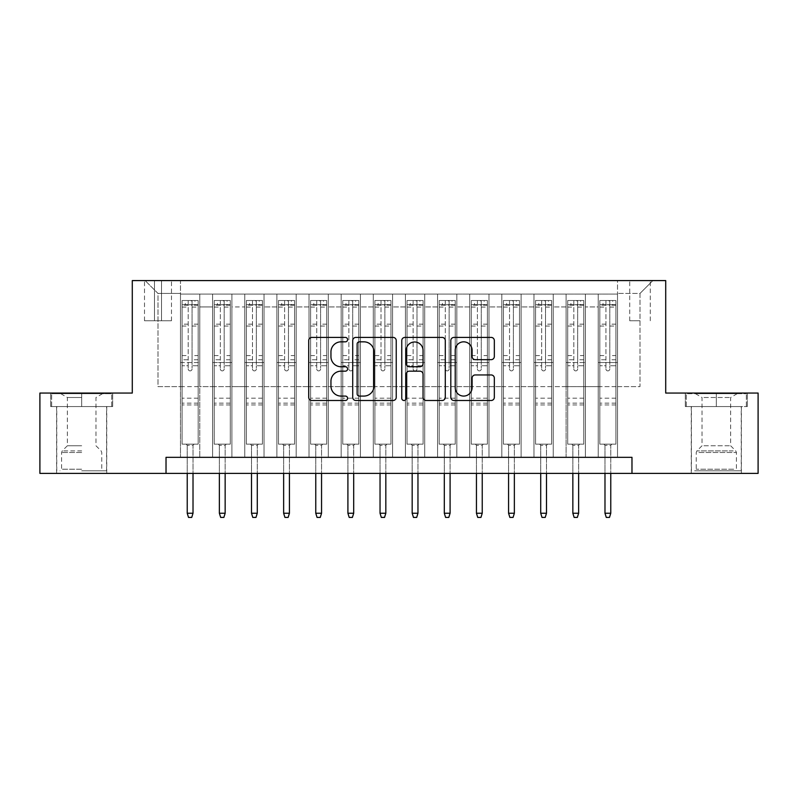 <?xml version="1.0" encoding="UTF-8"?>
<svg xmlns="http://www.w3.org/2000/svg" width="798" height="798" viewBox="0 0 798 798"><rect width="100%" height="100%" fill="white"/><g stroke="black" fill="none" stroke-linecap="round" stroke-linejoin="round"><path stroke-width="0.6" stroke-dasharray="3.99 2.99" d="M347.589 339.619A2.204 2.204 0 0 0 345.374 337.414L311.868 337.414A3.152 3.152 0 0 0 308.716 340.566L308.716 397.344A3.152 3.152 0 0 0 311.868 400.496L345.374 400.496A2.204 2.204 0 0 0 347.589 398.292A2.204 2.204 0 0 0 345.374 396.077L341.045 396.077A10.095 10.095 0 0 1 330.951 385.983L330.951 381.254A10.095 10.095 0 0 1 341.045 371.16L345.374 371.16A2.204 2.204 0 0 0 347.589 368.955A2.204 2.204 0 0 0 345.374 366.751L341.045 366.751A10.095 10.095 0 0 1 330.951 356.656L330.951 351.918A10.095 10.095 0 0 1 341.045 341.833L345.374 341.833A2.204 2.204 0 0 0 347.589 339.619M716.325 406.551L685.312 406.551L747.337 406.551L716.325 406.551L716.325 393.055L747.337 393.055L685.312 393.055L716.325 393.055L716.325 406.551L686.28 406.551L746.369 406.551L716.325 406.551L716.325 393.693L686.28 393.693L746.369 393.693L716.325 393.693L716.325 406.551M716.325 473.394L691.258 473.394L716.325 473.394M640.006 280.587L629.722 280.587L640.006 280.587M640.006 320.756L629.722 320.756L640.006 320.756M81.675 406.551L112.688 406.551L50.663 406.551L81.675 406.551L81.675 393.055L112.688 393.055L50.663 393.055L81.675 393.055L81.675 406.551L106.583 406.551L51.631 406.551L111.72 406.551L56.768 406.551L81.675 406.551L81.675 393.693L51.631 393.693L111.72 393.693L81.675 393.693L102.563 393.693L81.675 393.693L81.675 406.551M81.675 473.394L106.742 473.394L81.675 473.394M617.512 457.324L617.512 294.083L180.488 294.083L180.488 457.324L199.769 457.324L180.488 457.324L199.769 457.324L180.488 457.324L180.488 294.083L199.769 294.083L199.769 457.324L199.769 294.083L199.769 386.631L212.617 386.631L199.769 386.631L199.769 294.083L180.488 294.083L617.512 294.083L617.512 457.324L598.231 457.324L598.231 294.083L566.101 294.083L566.101 457.324L566.101 294.083L585.383 294.083L585.383 457.324L585.383 294.083L585.383 386.631L585.383 294.083L598.231 294.083L598.231 457.324L617.512 457.324L598.231 457.324L617.512 457.324L617.512 293.435L617.512 386.631L640.006 386.631L640.006 293.435L617.512 293.435L640.006 293.435L640.006 386.631L617.512 386.631L617.512 362.531L617.512 457.324M566.101 457.324L585.383 457.324L566.101 457.324L585.383 457.324L566.101 457.324L566.101 362.531L566.101 386.631L553.243 386.631L553.243 306.931L553.243 386.631L566.101 386.631L566.101 306.931L566.101 386.631L598.231 386.631L585.383 386.631L585.383 362.531L585.383 386.631L566.101 386.631L566.101 362.531L585.383 362.531L585.383 457.324L585.383 362.531L566.101 362.531L566.101 457.324M553.243 457.324L553.243 294.083L533.962 294.083L533.962 457.324L533.962 294.083L553.243 294.083L553.243 457.324L533.962 457.324L553.243 457.324L533.962 457.324L553.243 457.324L553.243 362.531L553.243 457.324M521.114 457.324L521.114 294.083L501.832 294.083L501.832 457.324L501.832 294.083L521.114 294.083L521.114 457.324L501.832 457.324L521.114 457.324L501.832 457.324L521.114 457.324L521.114 306.931L521.114 386.631L533.962 386.631L521.114 386.631L521.114 362.531L521.114 457.324M488.975 457.324L488.975 294.083L469.693 294.083L469.693 457.324L469.693 294.083L488.975 294.083L488.975 457.324L469.693 457.324L488.975 457.324L469.693 457.324L488.975 457.324L488.975 306.931L488.975 386.631L501.832 386.631L488.975 386.631L488.975 362.531L488.975 457.324M456.845 457.324L456.845 294.083L437.563 294.083L437.563 457.324L437.563 294.083L456.845 294.083L456.845 457.324L437.563 457.324L456.845 457.324L437.563 457.324L456.845 457.324L456.845 306.931L456.845 386.631L469.693 386.631L456.845 386.631L456.845 362.531L456.845 457.324M424.706 457.324L424.706 294.083L405.424 294.083L405.424 457.324L405.424 294.083L424.706 294.083L424.706 457.324L405.424 457.324L424.706 457.324L405.424 457.324L424.706 457.324L424.706 306.931L424.706 386.631L437.563 386.631L424.706 386.631L424.706 362.531L424.706 457.324M392.576 457.324L392.576 294.083L373.294 294.083L373.294 457.324L373.294 294.083L392.576 294.083L392.576 457.324L373.294 457.324L392.576 457.324L373.294 457.324L392.576 457.324L392.576 306.931L392.576 386.631L405.424 386.631L392.576 386.631L392.576 362.531L392.576 457.324M360.437 457.324L360.437 294.083L341.155 294.083L341.155 457.324L341.155 294.083L360.437 294.083L360.437 457.324L341.155 457.324L360.437 457.324L341.155 457.324L360.437 457.324L360.437 306.931L360.437 386.631L373.294 386.631L360.437 386.631L360.437 362.531L360.437 457.324M328.307 457.324L328.307 294.083L309.026 294.083L309.026 457.324L309.026 294.083L328.307 294.083L328.307 457.324L309.026 457.324L328.307 457.324L309.026 457.324L328.307 457.324L328.307 306.931L328.307 386.631L341.155 386.631L328.307 386.631L328.307 362.531L328.307 457.324M296.168 457.324L296.168 294.083L276.886 294.083L276.886 457.324L276.886 294.083L296.168 294.083L296.168 457.324L276.886 457.324L296.168 457.324L276.886 457.324L296.168 457.324L296.168 306.931L296.168 386.631L309.026 386.631L296.168 386.631L296.168 362.531L296.168 457.324M264.038 457.324L264.038 294.083L244.757 294.083L244.757 457.324L244.757 294.083L264.038 294.083L264.038 457.324L244.757 457.324L264.038 457.324L244.757 457.324L264.038 457.324L264.038 306.931L264.038 386.631L276.886 386.631L264.038 386.631L264.038 362.531L264.038 457.324M231.899 457.324L231.899 294.083L212.617 294.083L212.617 457.324L212.617 294.083L231.899 294.083L231.899 457.324L212.617 457.324L231.899 457.324L212.617 457.324L231.899 457.324L231.899 362.531L231.899 457.324M598.231 306.931L598.231 386.631L598.231 294.083L598.231 306.931L585.383 306.931L598.231 306.931M533.962 306.931L533.962 386.631L533.962 294.083L521.114 294.083L521.114 306.931L521.114 294.083L533.962 294.083L533.962 306.931L521.114 306.931L533.962 306.931M501.832 306.931L501.832 386.631L501.832 294.083L488.975 294.083L488.975 306.931L488.975 294.083L501.832 294.083L501.832 306.931L488.975 306.931L501.832 306.931M469.693 306.931L469.693 386.631L469.693 294.083L456.845 294.083L456.845 306.931L456.845 294.083L469.693 294.083L469.693 306.931L456.845 306.931L469.693 306.931M437.563 306.931L437.563 386.631L437.563 294.083L424.706 294.083L424.706 306.931L424.706 294.083L437.563 294.083L437.563 306.931L424.706 306.931L437.563 306.931M405.424 306.931L405.424 386.631L405.424 294.083L392.576 294.083L392.576 306.931L392.576 294.083L405.424 294.083L405.424 306.931L392.576 306.931L405.424 306.931M373.294 306.931L373.294 386.631L373.294 294.083L360.437 294.083L360.437 306.931L360.437 294.083L373.294 294.083L373.294 306.931L360.437 306.931L373.294 306.931M341.155 306.931L341.155 386.631L341.155 294.083L328.307 294.083L328.307 306.931L328.307 294.083L341.155 294.083L341.155 306.931L328.307 306.931L341.155 306.931M309.026 306.931L309.026 386.631L309.026 294.083L296.168 294.083L296.168 306.931L296.168 294.083L309.026 294.083L309.026 306.931L296.168 306.931L309.026 306.931M276.886 306.931L276.886 386.631L276.886 294.083L264.038 294.083L264.038 306.931L264.038 294.083L276.886 294.083L276.886 306.931L264.038 306.931L276.886 306.931M231.899 306.931L231.899 386.631L231.899 294.083L231.899 306.931L244.757 306.931L244.757 386.631L231.899 386.631L244.757 386.631L244.757 294.083L231.899 294.083L244.757 294.083L244.757 306.931L231.899 306.931M166.024 473.394L166.024 457.324L166.024 473.394L166.024 457.324L631.976 457.324L166.024 457.324L631.976 457.324L631.976 473.394L39.9 473.394L39.9 393.055L132.288 393.055L132.288 280.587L665.712 280.587L665.712 393.055L758.1 393.055L758.1 473.394L631.976 473.394L631.976 457.324L631.976 473.394M154.463 280.587L144.498 280.587L154.463 280.587L154.463 320.756L144.498 320.756L161.525 320.756L154.463 320.756L154.463 280.587M161.525 280.587L171.49 280.587L161.525 280.587L161.525 320.756L171.49 320.756L161.525 320.756L161.525 280.587M617.512 280.587L180.488 280.587L652.864 280.587L617.512 280.587L617.512 294.083L617.512 280.587M180.488 280.587L145.136 280.587L180.488 280.587L180.488 386.631L157.994 386.631L157.994 293.435L180.488 293.435L157.994 293.435L145.136 280.587L157.994 293.435L157.994 386.631L180.488 386.631L180.488 280.587M212.617 306.931L212.617 386.631L212.617 294.083L199.769 294.083L212.617 294.083L212.617 306.931L199.769 306.931L212.617 306.931M566.101 294.083L553.243 294.083L553.243 306.931L553.243 294.083L566.101 294.083L566.101 306.931L566.101 294.083M533.962 386.631L553.243 386.631L533.962 386.631L533.962 362.531L533.962 386.631M501.832 386.631L521.114 386.631L501.832 386.631L501.832 362.531L501.832 386.631M469.693 386.631L488.975 386.631L469.693 386.631L469.693 362.531L469.693 386.631M437.563 386.631L456.845 386.631L437.563 386.631L437.563 362.531L437.563 386.631M405.424 386.631L424.706 386.631L405.424 386.631L405.424 362.531L405.424 386.631M373.294 386.631L392.576 386.631L373.294 386.631L373.294 362.531L373.294 386.631M341.155 386.631L360.437 386.631L341.155 386.631L341.155 362.531L341.155 386.631M309.026 386.631L328.307 386.631L309.026 386.631L309.026 362.531L309.026 386.631M276.886 386.631L296.168 386.631L276.886 386.631L276.886 362.531L276.886 386.631M244.757 386.631L264.038 386.631L244.757 386.631L244.757 362.531L244.757 386.631M212.617 386.631L231.899 386.631L231.899 362.531L231.899 386.631L212.617 386.631L212.617 362.531L231.899 362.531L212.617 362.531L212.617 457.324L212.617 386.631M180.488 386.631L199.769 386.631L199.769 362.531L199.769 457.324L199.769 362.531L199.769 386.631L180.488 386.631L180.488 362.531L199.769 362.531L180.488 362.531L180.488 457.324L180.488 386.631M598.231 386.631L617.512 386.631L598.231 386.631L598.231 362.531L598.231 386.631M180.488 362.531L199.769 362.531L180.488 362.531M212.617 362.531L231.899 362.531L212.617 362.531M244.757 362.531L264.038 362.531L244.757 362.531L244.757 457.324L244.757 362.531L264.038 362.531L244.757 362.531M276.886 362.531L296.168 362.531L276.886 362.531L276.886 457.324L276.886 362.531L296.168 362.531L276.886 362.531M309.026 362.531L328.307 362.531L309.026 362.531L309.026 457.324L309.026 362.531L328.307 362.531L309.026 362.531M341.155 362.531L360.437 362.531L341.155 362.531L341.155 457.324L341.155 362.531L360.437 362.531L341.155 362.531M373.294 362.531L392.576 362.531L373.294 362.531L373.294 457.324L373.294 362.531L392.576 362.531L373.294 362.531M405.424 362.531L424.706 362.531L405.424 362.531L405.424 457.324L405.424 362.531L424.706 362.531L405.424 362.531M437.563 362.531L456.845 362.531L437.563 362.531L437.563 457.324L437.563 362.531L456.845 362.531L437.563 362.531M469.693 362.531L488.975 362.531L469.693 362.531L469.693 457.324L469.693 362.531L488.975 362.531L469.693 362.531M501.832 362.531L521.114 362.531L501.832 362.531L501.832 457.324L501.832 362.531L521.114 362.531L501.832 362.531M533.962 362.531L553.243 362.531L533.962 362.531L533.962 457.324L533.962 362.531L553.243 362.531L533.962 362.531M566.101 362.531L585.383 362.531L566.101 362.531M598.231 362.531L617.512 362.531L598.231 362.531L598.231 457.324L598.231 362.531L617.512 362.531L598.231 362.531M652.864 280.587L640.006 293.435L652.864 280.587M50.663 406.551L50.663 393.055L50.663 406.551M112.688 406.551L112.688 393.055L112.688 406.551M747.337 406.551L747.337 393.055L747.337 406.551M685.312 406.551L685.312 393.055L685.312 406.551M396.237 397.344L396.237 340.566A3.152 3.152 0 0 0 393.085 337.414L355.868 337.414A3.152 3.152 0 0 0 352.716 340.566L352.716 397.344A3.152 3.152 0 0 0 355.868 400.496L393.085 400.496A3.152 3.152 0 0 0 396.237 397.344M359.339 341.833A2.204 2.204 0 0 0 357.125 344.038L357.125 393.873A2.204 2.204 0 0 0 359.339 396.077L363.908 396.077A10.095 10.095 0 0 0 374.003 385.983L374.003 351.918A10.095 10.095 0 0 0 363.908 341.833L359.339 341.833M404.915 337.414L442.132 337.414A3.152 3.152 0 0 1 445.284 340.566L445.284 397.344A3.152 3.152 0 0 1 442.132 400.496L426.202 400.496A3.152 3.152 0 0 1 423.05 397.344L423.05 374.312A3.152 3.152 0 0 0 419.898 371.16L409.334 371.16A3.152 3.152 0 0 0 406.172 374.312L406.172 398.292A2.204 2.204 0 0 1 403.968 400.496A2.204 2.204 0 0 1 401.763 398.292L401.763 340.566A3.152 3.152 0 0 1 404.915 337.414M423.05 350.422A8.439 8.439 0 0 0 414.611 341.983A8.439 8.439 0 0 0 406.172 350.422L406.172 363.589A3.152 3.152 0 0 0 409.334 366.751L419.898 366.751A3.152 3.152 0 0 0 423.05 363.589L423.05 350.422M475.249 359.649L491.179 359.649A3.152 3.152 0 0 0 494.331 356.497L494.331 340.566A3.152 3.152 0 0 0 491.179 337.414L453.962 337.414A3.152 3.152 0 0 0 450.81 340.566L450.81 397.344A3.152 3.152 0 0 0 453.962 400.496L491.179 400.496A3.152 3.152 0 0 0 494.331 397.344L494.331 378.102A3.152 3.152 0 0 0 491.179 374.95L475.249 374.95A3.152 3.152 0 0 0 472.097 378.102L472.097 387.638A8.439 8.439 0 0 1 463.658 396.077A8.439 8.439 0 0 1 455.219 387.638L455.219 350.262A8.439 8.439 0 0 1 463.658 341.833A8.439 8.439 0 0 1 472.097 350.262L472.097 356.497A3.152 3.152 0 0 0 475.249 359.649M188.198 368.955A1.925 1.925 0 0 0 190.124 370.88A1.925 1.925 0 0 1 188.198 368.955L188.198 365.733L188.198 368.955M198.084 300.507L194.951 300.507L194.951 304.686L198.163 304.686L198.163 300.507L182.094 300.507L182.094 444.147L182.094 365.733L188.198 365.733L188.198 359.788L182.094 359.788M182.094 300.507L182.094 365.733L188.198 365.733L188.198 305.534C189.485 304.407 190.772 304.407 192.059 305.534L192.059 355.609L198.163 355.609L198.163 444.147L182.094 444.147L194.143 444.147L193.016 445.274L187.231 445.274L193.016 445.274L193.016 513.234L187.231 513.234L187.231 445.274L186.114 444.147L187.231 445.274L187.231 473.394M198.163 304.686L198.163 355.609M198.163 300.507L198.163 444.147L194.143 444.147L193.016 445.274L193.016 473.394M194.951 300.507L182.173 300.507M194.951 304.686L185.306 304.686L185.306 300.507M182.094 304.686L198.084 304.686M182.173 304.686L185.306 304.686M192.059 368.955A1.925 1.925 0 0 1 190.124 370.88A1.925 1.925 0 0 0 192.059 368.955L192.059 365.733L192.059 368.955M198.163 359.788L192.059 359.788L192.059 365.733L192.059 355.609M192.059 359.788L192.059 300.906L188.198 300.906L188.198 359.788M198.163 404.945L182.094 404.945M187.231 513.234L188.518 517.413L191.729 517.413L193.016 513.234M188.198 305.534L188.198 300.906M192.059 305.534L192.059 300.906M81.675 470.82L106.583 470.82L81.675 470.82M81.675 469.214L61.586 469.214L81.675 469.214M81.675 397.504L67.371 397.504L81.675 397.504M81.675 445.753L67.371 445.753L81.675 445.753M111.72 406.551L111.72 393.693L111.72 406.551M51.631 406.551L51.631 393.693L51.631 406.551M697.542 470.82L738.02 470.82L697.542 470.82M733.721 469.214L696.245 469.214L733.721 469.214M698.24 393.693L737.212 393.693L698.24 393.693M703.946 397.504L730.629 397.504L703.946 397.504M703.946 445.753L730.629 445.753L703.946 445.753M694.759 470.82L741.232 470.82L694.759 470.82M694.759 406.551L741.232 406.551L694.759 406.551M746.369 406.551L746.369 393.693L746.369 406.551M686.28 406.551L686.28 393.693L686.28 406.551M220.338 368.955A1.925 1.925 0 0 0 222.263 370.88A1.925 1.925 0 0 1 220.338 368.955L220.338 365.733L220.338 368.955M230.213 300.507L227.081 300.507L227.081 304.686L230.293 304.686L230.293 300.507L214.233 300.507L214.233 444.147L214.233 365.733L220.338 365.733L220.338 359.788L214.233 359.788M214.233 300.507L214.233 365.733L220.338 365.733L220.338 305.534C221.615 304.407 222.901 304.407 224.188 305.534L224.188 355.609L230.293 355.609L230.293 444.147L214.233 444.147L226.283 444.147L225.156 445.274L219.37 445.274L225.156 445.274L225.156 513.234L219.37 513.234L219.37 445.274L218.243 444.147L219.37 445.274L219.37 473.394M230.293 304.686L230.293 355.609M230.293 300.507L230.293 444.147L226.283 444.147L225.156 445.274L225.156 473.394M227.081 300.507L214.313 300.507M227.081 304.686L217.445 304.686L217.445 300.507M214.233 304.686L230.213 304.686M214.313 304.686L217.445 304.686M224.188 368.955A1.925 1.925 0 0 1 222.263 370.88A1.925 1.925 0 0 0 224.188 368.955L224.188 365.733L224.188 368.955M230.293 359.788L224.188 359.788L224.188 365.733L224.188 355.609M224.188 359.788L224.188 300.906L220.338 300.906L220.338 359.788M230.293 404.945L214.233 404.945M219.37 513.234L220.657 517.413L223.869 517.413L225.156 513.234M220.338 305.534L220.338 300.906M224.188 305.534L224.188 300.906M252.467 368.955A1.925 1.925 0 0 0 254.392 370.88A1.925 1.925 0 0 1 252.467 368.955L252.467 365.733L252.467 368.955M262.352 300.507L259.22 300.507L259.22 304.686L262.432 304.686L262.432 300.507L246.363 300.507L246.363 444.147L246.363 365.733L252.467 365.733L252.467 359.788L246.363 359.788M246.363 300.507L246.363 365.733L252.467 365.733L252.467 305.534C253.754 304.407 255.031 304.407 256.328 305.534L256.328 355.609L262.432 355.609L262.432 444.147L246.363 444.147L258.412 444.147L257.285 445.274L251.5 445.274L257.285 445.274L257.285 513.234L251.5 513.234L251.5 445.274L250.382 444.147L251.5 445.274L251.5 473.394M262.432 304.686L262.432 355.609M262.432 300.507L262.432 444.147L258.412 444.147L257.285 445.274L257.285 473.394M259.22 300.507L246.442 300.507M259.22 304.686L249.575 304.686L249.575 300.507M246.363 304.686L262.352 304.686M246.442 304.686L249.575 304.686M256.328 368.955A1.925 1.925 0 0 1 254.392 370.88A1.925 1.925 0 0 0 256.328 368.955L256.328 365.733L256.328 368.955M262.432 359.788L256.328 359.788L256.328 365.733L256.328 355.609M256.328 359.788L256.328 300.906L252.467 300.906L252.467 359.788M262.432 404.945L246.363 404.945M251.5 513.234L252.786 517.413L255.998 517.413L257.285 513.234M252.467 305.534L252.467 300.906M256.328 305.534L256.328 300.906M284.607 368.955A1.925 1.925 0 0 0 286.532 370.88A1.925 1.925 0 0 1 284.607 368.955L284.607 365.733L284.607 368.955M294.482 300.507L291.35 300.507L291.35 304.686L294.562 304.686L294.562 300.507L278.492 300.507L278.492 444.147L278.492 365.733L284.607 365.733L284.607 359.788L278.492 359.788M278.492 300.507L278.492 365.733L284.607 365.733L284.607 305.534C285.884 304.407 287.17 304.407 288.457 305.534L288.457 355.609L294.562 355.609L294.562 444.147L278.492 444.147L290.552 444.147L289.425 445.274L283.639 445.274L289.425 445.274L289.425 513.234L283.639 513.234L283.639 445.274L282.512 444.147L283.639 445.274L283.639 473.394M294.562 304.686L294.562 355.609M294.562 300.507L294.562 444.147L290.552 444.147L289.425 445.274L289.425 473.394M291.35 300.507L278.582 300.507M291.35 304.686L281.714 304.686L281.714 300.507M278.492 304.686L294.482 304.686M278.582 304.686L281.714 304.686M288.457 368.955A1.925 1.925 0 0 1 286.532 370.88A1.925 1.925 0 0 0 288.457 368.955L288.457 365.733L288.457 368.955M294.562 359.788L288.457 359.788L288.457 365.733L288.457 355.609M288.457 359.788L288.457 300.906L284.607 300.906L284.607 359.788M294.562 404.945L278.492 404.945M283.639 513.234L284.926 517.413L288.138 517.413L289.425 513.234M284.607 305.534L284.607 300.906M288.457 305.534L288.457 300.906M316.736 368.955A1.925 1.925 0 0 0 318.661 370.88A1.925 1.925 0 0 1 316.736 368.955L316.736 365.733L316.736 368.955M326.621 300.507L323.489 300.507L323.489 304.686L326.701 304.686L326.701 300.507L310.631 300.507L310.631 444.147L310.631 365.733L316.736 365.733L316.736 359.788L310.631 359.788M310.631 300.507L310.631 365.733L316.736 365.733L316.736 305.534C318.023 304.407 319.3 304.407 320.596 305.534L320.596 355.609L326.701 355.609L326.701 444.147L310.631 444.147L322.681 444.147L321.554 445.274L315.769 445.274L321.554 445.274L321.554 513.234L315.769 513.234L315.769 445.274L314.651 444.147L315.769 445.274L315.769 473.394M326.701 304.686L326.701 355.609M326.701 300.507L326.701 444.147L322.681 444.147L321.554 445.274L321.554 473.394M323.489 300.507L310.711 300.507M323.489 304.686L313.843 304.686L313.843 300.507M310.631 304.686L326.621 304.686M310.711 304.686L313.843 304.686M320.596 368.955A1.925 1.925 0 0 1 318.661 370.88A1.925 1.925 0 0 0 320.596 368.955L320.596 365.733L320.596 368.955M326.701 359.788L320.596 359.788L320.596 365.733L320.596 355.609M320.596 359.788L320.596 300.906L316.736 300.906L316.736 359.788M326.701 404.945L310.631 404.945M315.769 513.234L317.055 517.413L320.267 517.413L321.554 513.234M316.736 305.534L316.736 300.906M320.596 305.534L320.596 300.906M348.866 368.955A1.925 1.925 0 0 0 350.801 370.88A1.925 1.925 0 0 1 348.866 368.955L348.866 365.733L348.866 368.955M358.751 300.507L355.619 300.507L355.619 304.686L358.831 304.686L358.831 300.507L342.761 300.507L342.761 444.147L342.761 365.733L348.866 365.733L348.866 359.788L342.761 359.788M342.761 300.507L342.761 365.733L348.866 365.733L348.866 305.534C350.152 304.407 351.439 304.407 352.726 305.534L352.726 355.609L358.831 355.609L358.831 444.147L342.761 444.147L354.811 444.147L353.694 445.274L347.908 445.274L353.694 445.274L353.694 513.234L347.908 513.234L347.908 445.274L346.781 444.147L347.908 445.274L347.908 473.394M358.831 304.686L358.831 355.609M358.831 300.507L358.831 444.147L354.811 444.147L353.694 445.274L353.694 473.394M355.619 300.507L342.841 300.507M355.619 304.686L345.983 304.686L345.983 300.507M342.761 304.686L358.751 304.686M342.841 304.686L345.983 304.686M352.726 368.955A1.925 1.925 0 0 1 350.801 370.88A1.925 1.925 0 0 0 352.726 368.955L352.726 365.733L352.726 368.955M358.831 359.788L352.726 359.788L352.726 365.733L352.726 355.609M352.726 359.788L352.726 300.906L348.866 300.906L348.866 359.788M358.831 404.945L342.761 404.945M347.908 513.234L349.195 517.413L352.407 517.413L353.694 513.234M348.866 305.534L348.866 300.906M352.726 305.534L352.726 300.906M381.005 368.955A1.925 1.925 0 0 0 382.93 370.88A1.925 1.925 0 0 1 381.005 368.955L381.005 365.733L381.005 368.955M390.89 300.507L387.748 300.507L387.748 304.686L390.97 304.686L390.97 300.507L374.9 300.507L374.9 444.147L374.9 365.733L381.005 365.733L381.005 359.788L374.9 359.788M374.9 300.507L374.9 365.733L381.005 365.733L381.005 305.534C382.292 304.407 383.569 304.407 384.865 305.534L384.865 355.609L390.97 355.609L390.97 444.147L374.9 444.147L386.95 444.147L385.823 445.274L380.038 445.274L385.823 445.274L385.823 513.234L380.038 513.234L380.038 445.274L378.92 444.147L380.038 445.274L380.038 473.394M390.97 304.686L390.97 355.609M390.97 300.507L390.97 444.147L386.95 444.147L385.823 445.274L385.823 473.394M387.748 300.507L374.98 300.507M387.748 304.686L378.112 304.686L378.112 300.507M374.9 304.686L390.89 304.686M374.98 304.686L378.112 304.686M384.865 368.955A1.925 1.925 0 0 1 382.93 370.88A1.925 1.925 0 0 0 384.865 368.955L384.865 365.733L384.865 368.955M390.97 359.788L384.865 359.788L384.865 365.733L384.865 355.609M384.865 359.788L384.865 300.906L381.005 300.906L381.005 359.788M390.97 404.945L374.9 404.945M380.038 513.234L381.324 517.413L384.536 517.413L385.823 513.234M381.005 305.534L381.005 300.906M384.865 305.534L384.865 300.906M413.135 368.955A1.925 1.925 0 0 0 415.07 370.88A1.925 1.925 0 0 1 413.135 368.955L413.135 365.733L413.135 368.955M423.02 300.507L419.888 300.507L419.888 304.686L423.1 304.686L423.1 300.507L407.03 300.507L407.03 444.147L407.03 365.733L413.135 365.733L413.135 359.788L407.03 359.788M407.03 300.507L407.03 365.733L413.135 365.733L413.135 305.534C414.421 304.407 415.708 304.407 416.995 305.534L416.995 355.609L423.1 355.609L423.1 444.147L407.03 444.147L419.08 444.147L417.962 445.274L412.177 445.274L417.962 445.274L417.962 513.234L412.177 513.234L412.177 445.274L411.05 444.147L412.177 445.274L412.177 473.394M423.1 304.686L423.1 355.609M423.1 300.507L423.1 444.147L419.08 444.147L417.962 445.274L417.962 473.394M419.888 300.507L407.11 300.507M419.888 304.686L410.252 304.686L410.252 300.507M407.03 304.686L423.02 304.686M407.11 304.686L410.252 304.686M416.995 368.955A1.925 1.925 0 0 1 415.07 370.88A1.925 1.925 0 0 0 416.995 368.955L416.995 365.733L416.995 368.955M423.1 359.788L416.995 359.788L416.995 365.733L416.995 355.609M416.995 359.788L416.995 300.906L413.135 300.906L413.135 359.788M423.1 404.945L407.03 404.945M412.177 513.234L413.464 517.413L416.676 517.413L417.962 513.234M413.135 305.534L413.135 300.906M416.995 305.534L416.995 300.906M445.274 368.955A1.925 1.925 0 0 0 447.199 370.88A1.925 1.925 0 0 1 445.274 368.955L445.274 365.733L445.274 368.955M455.159 300.507L452.017 300.507L452.017 304.686L455.239 304.686L455.239 300.507L439.169 300.507L439.169 444.147L439.169 365.733L445.274 365.733L445.274 359.788L439.169 359.788M439.169 300.507L439.169 365.733L445.274 365.733L445.274 305.534C446.551 304.407 447.838 304.407 449.134 305.534L449.134 355.609L455.239 355.609L455.239 444.147L439.169 444.147L451.219 444.147L450.092 445.274L444.306 445.274L450.092 445.274L450.092 513.234L444.306 513.234L444.306 445.274L443.189 444.147L444.306 445.274L444.306 473.394M455.239 304.686L455.239 355.609M455.239 300.507L455.239 444.147L451.219 444.147L450.092 445.274L450.092 473.394M452.017 300.507L439.249 300.507M452.017 304.686L442.381 304.686L442.381 300.507M439.169 304.686L455.159 304.686M439.249 304.686L442.381 304.686M449.134 368.955A1.925 1.925 0 0 1 447.199 370.88A1.925 1.925 0 0 0 449.134 368.955L449.134 365.733L449.134 368.955M455.239 359.788L449.134 359.788L449.134 365.733L449.134 355.609M449.134 359.788L449.134 300.906L445.274 300.906L445.274 359.788M455.239 404.945L439.169 404.945M444.306 513.234L445.593 517.413L448.805 517.413L450.092 513.234M445.274 305.534L445.274 300.906M449.134 305.534L449.134 300.906M477.404 368.955A1.925 1.925 0 0 0 479.339 370.88A1.925 1.925 0 0 1 477.404 368.955L477.404 365.733L477.404 368.955M487.289 300.507L484.157 300.507L484.157 304.686L487.369 304.686L487.369 300.507L471.299 300.507L471.299 444.147L471.299 365.733L477.404 365.733L477.404 359.788L471.299 359.788M471.299 300.507L471.299 365.733L477.404 365.733L477.404 305.534C478.69 304.407 479.977 304.407 481.264 305.534L481.264 355.609L487.369 355.609L487.369 444.147L471.299 444.147L483.349 444.147L482.231 445.274L476.446 445.274L482.231 445.274L482.231 513.234L476.446 513.234L476.446 445.274L475.319 444.147L476.446 445.274L476.446 473.394M487.369 304.686L487.369 355.609M487.369 300.507L487.369 444.147L483.349 444.147L482.231 445.274L482.231 473.394M484.157 300.507L471.379 300.507M484.157 304.686L474.511 304.686L474.511 300.507M471.299 304.686L487.289 304.686M471.379 304.686L474.511 304.686M481.264 368.955A1.925 1.925 0 0 1 479.339 370.88A1.925 1.925 0 0 0 481.264 368.955L481.264 365.733L481.264 368.955M487.369 359.788L481.264 359.788L481.264 365.733L481.264 355.609M481.264 359.788L481.264 300.906L477.404 300.906L477.404 359.788M487.369 404.945L471.299 404.945M476.446 513.234L477.733 517.413L480.945 517.413L482.231 513.234M477.404 305.534L477.404 300.906M481.264 305.534L481.264 300.906M509.543 368.955A1.925 1.925 0 0 0 511.468 370.88A1.925 1.925 0 0 1 509.543 368.955L509.543 365.733L509.543 368.955M519.418 300.507L516.286 300.507L516.286 304.686L519.508 304.686L519.508 300.507L503.438 300.507L503.438 444.147L503.438 365.733L509.543 365.733L509.543 359.788L503.438 359.788M503.438 300.507L503.438 365.733L509.543 365.733L509.543 305.534C510.82 304.407 512.107 304.407 513.393 305.534L513.393 355.609L519.508 355.609L519.508 444.147L503.438 444.147L515.488 444.147L514.361 445.274L508.575 445.274L514.361 445.274L514.361 513.234L508.575 513.234L508.575 445.274L507.448 444.147L508.575 445.274L508.575 473.394M519.508 304.686L519.508 355.609M519.508 300.507L519.508 444.147L515.488 444.147L514.361 445.274L514.361 473.394M516.286 300.507L503.518 300.507M516.286 304.686L506.65 304.686L506.65 300.507M503.438 304.686L519.418 304.686M503.518 304.686L506.65 304.686M513.393 368.955A1.925 1.925 0 0 1 511.468 370.88A1.925 1.925 0 0 0 513.393 368.955L513.393 365.733L513.393 368.955M519.508 359.788L513.393 359.788L513.393 365.733L513.393 355.609M513.393 359.788L513.393 300.906L509.543 300.906L509.543 359.788M519.508 404.945L503.438 404.945M508.575 513.234L509.862 517.413L513.074 517.413L514.361 513.234M509.543 305.534L509.543 300.906M513.393 305.534L513.393 300.906M541.672 368.955A1.925 1.925 0 0 0 543.608 370.88A1.925 1.925 0 0 1 541.672 368.955L541.672 365.733L541.672 368.955M551.558 300.507L548.425 300.507L548.425 304.686L551.637 304.686L551.637 300.507L535.568 300.507L535.568 444.147L535.568 365.733L541.672 365.733L541.672 359.788L535.568 359.788M535.568 300.507L535.568 365.733L541.672 365.733L541.672 305.534C542.959 304.407 544.246 304.407 545.533 305.534L545.533 355.609L551.637 355.609L551.637 444.147L535.568 444.147L547.618 444.147L546.5 445.274L540.715 445.274L546.5 445.274L546.5 513.234L540.715 513.234L540.715 445.274L539.588 444.147L540.715 445.274L540.715 473.394M551.637 304.686L551.637 355.609M551.637 300.507L551.637 444.147L547.618 444.147L546.5 445.274L546.5 473.394M548.425 300.507L535.648 300.507M548.425 304.686L538.78 304.686L538.78 300.507M535.568 304.686L551.558 304.686M535.648 304.686L538.78 304.686M545.533 368.955A1.925 1.925 0 0 1 543.608 370.88A1.925 1.925 0 0 0 545.533 368.955L545.533 365.733L545.533 368.955M551.637 359.788L545.533 359.788L545.533 365.733L545.533 355.609M545.533 359.788L545.533 300.906L541.672 300.906L541.672 359.788M551.637 404.945L535.568 404.945M540.715 513.234L542.002 517.413L545.214 517.413L546.5 513.234M541.672 305.534L541.672 300.906M545.533 305.534L545.533 300.906M573.812 368.955A1.925 1.925 0 0 0 575.737 370.88A1.925 1.925 0 0 1 573.812 368.955L573.812 365.733L573.812 368.955M583.687 300.507L580.555 300.507L580.555 304.686L583.767 304.686L583.767 300.507L567.707 300.507L567.707 444.147L567.707 365.733L573.812 365.733L573.812 359.788L567.707 359.788M567.707 300.507L567.707 365.733L573.812 365.733L573.812 305.534C575.089 304.407 576.375 304.407 577.662 305.534L577.662 355.609L583.767 355.609L583.767 444.147L567.707 444.147L579.757 444.147L578.63 445.274L572.844 445.274L578.63 445.274L578.63 513.234L572.844 513.234L572.844 445.274L571.717 444.147L572.844 445.274L572.844 473.394M583.767 304.686L583.767 355.609M583.767 300.507L583.767 444.147L579.757 444.147L578.63 445.274L578.63 473.394M580.555 300.507L567.787 300.507M580.555 304.686L570.919 304.686L570.919 300.507M567.707 304.686L583.687 304.686M567.787 304.686L570.919 304.686M577.662 368.955A1.925 1.925 0 0 1 575.737 370.88A1.925 1.925 0 0 0 577.662 368.955L577.662 365.733L577.662 368.955M583.767 359.788L577.662 359.788L577.662 365.733L577.662 355.609M577.662 359.788L577.662 300.906L573.812 300.906L573.812 359.788M583.767 404.945L567.707 404.945M572.844 513.234L574.131 517.413L577.343 517.413L578.63 513.234M573.812 305.534L573.812 300.906M577.662 305.534L577.662 300.906M605.941 368.955A1.925 1.925 0 0 0 607.876 370.88A1.925 1.925 0 0 1 605.941 368.955L605.941 365.733L605.941 368.955M615.827 300.507L612.694 300.507L612.694 304.686L615.906 304.686L615.906 300.507L599.837 300.507L599.837 444.147L599.837 365.733L605.941 365.733L605.941 359.788L599.837 359.788M599.837 300.507L599.837 365.733L605.941 365.733L605.941 305.534C607.228 304.407 608.515 304.407 609.802 305.534L609.802 355.609L615.906 355.609L615.906 444.147L599.837 444.147L611.886 444.147L610.769 445.274L604.984 445.274L610.769 445.274L610.769 513.234L604.984 513.234L604.984 445.274L603.857 444.147L604.984 445.274L604.984 473.394M615.906 304.686L615.906 355.609M615.906 300.507L615.906 444.147L611.886 444.147L610.769 445.274L610.769 473.394M612.694 300.507L599.916 300.507M612.694 304.686L603.049 304.686L603.049 300.507M599.837 304.686L615.827 304.686M599.916 304.686L603.049 304.686M609.802 368.955A1.925 1.925 0 0 1 607.876 370.88A1.925 1.925 0 0 0 609.802 368.955L609.802 365.733L609.802 368.955M615.906 359.788L609.802 359.788L609.802 365.733L609.802 355.609M609.802 359.788L609.802 300.906L605.941 300.906L605.941 359.788M615.906 404.945L599.837 404.945M604.984 513.234L606.271 517.413L609.482 517.413L610.769 513.234M605.941 305.534L605.941 300.906M609.802 305.534L609.802 300.906M566.101 306.931L553.243 306.931L566.101 306.931M198.163 398.192L182.094 398.192M198.163 365.733L192.059 365.733L198.163 365.733M182.094 355.609L188.198 355.609M188.198 324.168L182.094 324.168M198.163 324.168L192.059 324.168M182.094 326.043L188.198 326.043M192.059 326.043L198.163 326.043M188.198 305.195L182.094 305.195M182.094 307.08L188.198 307.08M198.163 305.195L192.059 305.195M192.059 307.08L198.163 307.08M198.163 403.13L182.094 403.13M81.675 452.476L61.586 452.476L81.675 452.476M81.675 450.88L62.254 450.88L81.675 450.88M698.928 452.476L736.414 452.476L698.928 452.476M733.153 450.88L696.903 450.88L733.153 450.88M230.293 398.192L214.233 398.192M230.293 365.733L224.188 365.733L230.293 365.733M214.233 355.609L220.338 355.609M220.338 324.168L214.233 324.168M230.293 324.168L224.188 324.168M214.233 326.043L220.338 326.043M224.188 326.043L230.293 326.043M220.338 305.195L214.233 305.195M214.233 307.08L220.338 307.08M230.293 305.195L224.188 305.195M224.188 307.08L230.293 307.08M230.293 403.13L214.233 403.13M262.432 398.192L246.363 398.192M262.432 365.733L256.328 365.733L262.432 365.733M246.363 355.609L252.467 355.609M252.467 324.168L246.363 324.168M262.432 324.168L256.328 324.168M246.363 326.043L252.467 326.043M256.328 326.043L262.432 326.043M252.467 305.195L246.363 305.195M246.363 307.08L252.467 307.08M262.432 305.195L256.328 305.195M256.328 307.08L262.432 307.08M262.432 403.13L246.363 403.13M294.562 398.192L278.492 398.192M294.562 365.733L288.457 365.733L294.562 365.733M278.492 355.609L284.607 355.609M284.607 324.168L278.492 324.168M294.562 324.168L288.457 324.168M278.492 326.043L284.607 326.043M288.457 326.043L294.562 326.043M284.607 305.195L278.492 305.195M278.492 307.08L284.607 307.08M294.562 305.195L288.457 305.195M288.457 307.08L294.562 307.08M294.562 403.13L278.492 403.13M326.701 398.192L310.631 398.192M326.701 365.733L320.596 365.733L326.701 365.733M310.631 355.609L316.736 355.609M316.736 324.168L310.631 324.168M326.701 324.168L320.596 324.168M310.631 326.043L316.736 326.043M320.596 326.043L326.701 326.043M316.736 305.195L310.631 305.195M310.631 307.08L316.736 307.08M326.701 305.195L320.596 305.195M320.596 307.08L326.701 307.08M326.701 403.13L310.631 403.13M358.831 398.192L342.761 398.192M358.831 365.733L352.726 365.733L358.831 365.733M342.761 355.609L348.866 355.609M348.866 324.168L342.761 324.168M358.831 324.168L352.726 324.168M342.761 326.043L348.866 326.043M352.726 326.043L358.831 326.043M348.866 305.195L342.761 305.195M342.761 307.08L348.866 307.08M358.831 305.195L352.726 305.195M352.726 307.08L358.831 307.08M358.831 403.13L342.761 403.13M390.97 398.192L374.9 398.192M390.97 365.733L384.865 365.733L390.97 365.733M374.9 355.609L381.005 355.609M381.005 324.168L374.9 324.168M390.97 324.168L384.865 324.168M374.9 326.043L381.005 326.043M384.865 326.043L390.97 326.043M381.005 305.195L374.9 305.195M374.9 307.08L381.005 307.08M390.97 305.195L384.865 305.195M384.865 307.08L390.97 307.08M390.97 403.13L374.9 403.13M423.1 398.192L407.03 398.192M423.1 365.733L416.995 365.733L423.1 365.733M407.03 355.609L413.135 355.609M413.135 324.168L407.03 324.168M423.1 324.168L416.995 324.168M407.03 326.043L413.135 326.043M416.995 326.043L423.1 326.043M413.135 305.195L407.03 305.195M407.03 307.08L413.135 307.08M423.1 305.195L416.995 305.195M416.995 307.08L423.1 307.08M423.1 403.13L407.03 403.13M455.239 398.192L439.169 398.192M455.239 365.733L449.134 365.733L455.239 365.733M439.169 355.609L445.274 355.609M445.274 324.168L439.169 324.168M455.239 324.168L449.134 324.168M439.169 326.043L445.274 326.043M449.134 326.043L455.239 326.043M445.274 305.195L439.169 305.195M439.169 307.08L445.274 307.08M455.239 305.195L449.134 305.195M449.134 307.08L455.239 307.08M455.239 403.13L439.169 403.13M487.369 398.192L471.299 398.192M487.369 365.733L481.264 365.733L487.369 365.733M471.299 355.609L477.404 355.609M477.404 324.168L471.299 324.168M487.369 324.168L481.264 324.168M471.299 326.043L477.404 326.043M481.264 326.043L487.369 326.043M477.404 305.195L471.299 305.195M471.299 307.08L477.404 307.08M487.369 305.195L481.264 305.195M481.264 307.08L487.369 307.08M487.369 403.13L471.299 403.13M519.508 398.192L503.438 398.192M519.508 365.733L513.393 365.733L519.508 365.733M503.438 355.609L509.543 355.609M509.543 324.168L503.438 324.168M519.508 324.168L513.393 324.168M503.438 326.043L509.543 326.043M513.393 326.043L519.508 326.043M509.543 305.195L503.438 305.195M503.438 307.08L509.543 307.08M519.508 305.195L513.393 305.195M513.393 307.08L519.508 307.08M519.508 403.13L503.438 403.13M551.637 398.192L535.568 398.192M551.637 365.733L545.533 365.733L551.637 365.733M535.568 355.609L541.672 355.609M541.672 324.168L535.568 324.168M551.637 324.168L545.533 324.168M535.568 326.043L541.672 326.043M545.533 326.043L551.637 326.043M541.672 305.195L535.568 305.195M535.568 307.08L541.672 307.08M551.637 305.195L545.533 305.195M545.533 307.08L551.637 307.08M551.637 403.13L535.568 403.13M583.767 398.192L567.707 398.192M583.767 365.733L577.662 365.733L583.767 365.733M567.707 355.609L573.812 355.609M573.812 324.168L567.707 324.168M583.767 324.168L577.662 324.168M567.707 326.043L573.812 326.043M577.662 326.043L583.767 326.043M573.812 305.195L567.707 305.195M567.707 307.08L573.812 307.08M583.767 305.195L577.662 305.195M577.662 307.08L583.767 307.08M583.767 403.13L567.707 403.13M615.906 398.192L599.837 398.192M615.906 365.733L609.802 365.733L615.906 365.733M599.837 355.609L605.941 355.609M605.941 324.168L599.837 324.168M615.906 324.168L609.802 324.168M599.837 326.043L605.941 326.043M609.802 326.043L615.906 326.043M605.941 305.195L599.837 305.195M599.837 307.08L605.941 307.08M615.906 305.195L609.802 305.195M609.802 307.08L615.906 307.08M615.906 403.13L599.837 403.13M691.258 473.394L691.258 406.551M629.722 320.756L629.722 280.587M56.608 473.394L56.608 406.551M106.742 473.394L106.742 406.551M144.498 320.756L144.498 280.587M171.49 320.756L171.49 280.587M650.29 320.756L650.29 280.587M741.392 473.394L741.392 406.551M60.788 393.693L67.371 397.504L67.371 445.753L62.254 450.88L61.586 452.476L61.586 469.214L59.98 470.82M106.583 470.82L106.583 406.551M56.768 470.82L56.768 406.551M102.563 393.693L95.969 397.504L95.969 445.753L101.097 450.88L101.755 452.476L101.755 469.214L103.361 470.82M695.437 393.693L702.031 397.504L702.031 445.753L696.903 450.88L696.245 452.476L696.245 469.214L694.639 470.82M741.232 470.82L741.232 406.551M691.417 470.82L691.417 406.551M737.212 393.693L730.629 397.504L730.629 445.753L735.746 450.88L736.414 452.476L736.414 469.214L738.02 470.82"/><path stroke-width="1.2" d="M347.589 339.619A2.204 2.204 0 0 0 345.374 337.414L311.868 337.414A3.152 3.152 0 0 0 308.716 340.566L308.716 397.344A3.152 3.152 0 0 0 311.868 400.496L345.374 400.496A2.204 2.204 0 0 0 347.589 398.292A2.204 2.204 0 0 0 345.374 396.077L341.045 396.077A10.095 10.095 0 0 1 330.951 385.983L330.951 381.254A10.095 10.095 0 0 1 341.045 371.16L345.374 371.16A2.204 2.204 0 0 0 347.589 368.955A2.204 2.204 0 0 0 345.374 366.751L341.045 366.751A10.095 10.095 0 0 1 330.951 356.656L330.951 351.918A10.095 10.095 0 0 1 341.045 341.833L345.374 341.833A2.204 2.204 0 0 0 347.589 339.619M491.179 359.649A3.152 3.152 0 0 0 494.331 356.497L494.331 340.566A3.152 3.152 0 0 0 491.179 337.414L453.962 337.414A3.152 3.152 0 0 0 450.81 340.566L450.81 397.344A3.152 3.152 0 0 0 453.962 400.496L491.179 400.496A3.152 3.152 0 0 0 494.331 397.344L494.331 378.102A3.152 3.152 0 0 0 491.179 374.95L475.249 374.95A3.152 3.152 0 0 0 472.097 378.102L472.097 387.638A8.439 8.439 0 0 1 463.658 396.077A8.439 8.439 0 0 1 455.219 387.638L455.219 350.262A8.439 8.439 0 0 1 463.658 341.833A8.439 8.439 0 0 1 472.097 350.262L472.097 356.497A3.152 3.152 0 0 0 475.249 359.649L491.179 359.649M166.024 473.394L39.9 473.394L39.9 393.055L132.288 393.055L132.288 280.587L665.712 280.587L665.712 393.055L758.1 393.055L758.1 473.394L631.976 473.394L631.976 457.324L166.024 457.324L166.024 473.394L631.976 473.394M396.237 340.566A3.152 3.152 0 0 0 393.085 337.414L355.868 337.414A3.152 3.152 0 0 0 352.716 340.566L352.716 397.344A3.152 3.152 0 0 0 355.868 400.496L393.085 400.496A3.152 3.152 0 0 0 396.237 397.344L396.237 340.566M404.915 337.414L442.132 337.414A3.152 3.152 0 0 1 445.284 340.566L445.284 397.344A3.152 3.152 0 0 1 442.132 400.496L426.202 400.496A3.152 3.152 0 0 1 423.05 397.344L423.05 374.312A3.152 3.152 0 0 0 419.898 371.16L409.334 371.16A3.152 3.152 0 0 0 406.172 374.312L406.172 398.292A2.204 2.204 0 0 1 403.968 400.496A2.204 2.204 0 0 1 401.763 398.292L401.763 340.566A3.152 3.152 0 0 1 404.915 337.414M359.339 341.833A2.204 2.204 0 0 0 357.125 344.038L357.125 393.873A2.204 2.204 0 0 0 359.339 396.077L363.908 396.077A10.095 10.095 0 0 0 374.003 385.983L374.003 351.918A10.095 10.095 0 0 0 363.908 341.833L359.339 341.833M423.05 350.422A8.439 8.439 0 0 0 414.611 341.983A8.439 8.439 0 0 0 406.172 350.422L406.172 363.589A3.152 3.152 0 0 0 409.334 366.751L419.898 366.751A3.152 3.152 0 0 0 423.05 363.589L423.05 350.422M193.016 513.234L191.729 517.413L188.518 517.413L187.231 513.234L193.016 513.234L193.016 473.394M187.231 513.234L187.231 473.394M225.156 513.234L223.869 517.413L220.657 517.413L219.37 513.234L225.156 513.234L225.156 473.394M219.37 513.234L219.37 473.394M257.285 513.234L255.998 517.413L252.786 517.413L251.5 513.234L257.285 513.234L257.285 473.394M251.5 513.234L251.5 473.394M289.425 513.234L288.138 517.413L284.926 517.413L283.639 513.234L289.425 513.234L289.425 473.394M283.639 513.234L283.639 473.394M321.554 513.234L320.267 517.413L317.055 517.413L315.769 513.234L321.554 513.234L321.554 473.394M315.769 513.234L315.769 473.394M353.694 513.234L352.407 517.413L349.195 517.413L347.908 513.234L353.694 513.234L353.694 473.394M347.908 513.234L347.908 473.394M385.823 513.234L384.536 517.413L381.324 517.413L380.038 513.234L385.823 513.234L385.823 473.394M380.038 513.234L380.038 473.394M417.962 513.234L416.676 517.413L413.464 517.413L412.177 513.234L417.962 513.234L417.962 473.394M412.177 513.234L412.177 473.394M450.092 513.234L448.805 517.413L445.593 517.413L444.306 513.234L450.092 513.234L450.092 473.394M444.306 513.234L444.306 473.394M482.231 513.234L480.945 517.413L477.733 517.413L476.446 513.234L482.231 513.234L482.231 473.394M476.446 513.234L476.446 473.394M514.361 513.234L513.074 517.413L509.862 517.413L508.575 513.234L514.361 513.234L514.361 473.394M508.575 513.234L508.575 473.394M546.5 513.234L545.214 517.413L542.002 517.413L540.715 513.234L546.5 513.234L546.5 473.394M540.715 513.234L540.715 473.394M578.63 513.234L577.343 517.413L574.131 517.413L572.844 513.234L578.63 513.234L578.63 473.394M572.844 513.234L572.844 473.394M610.769 513.234L609.482 517.413L606.271 517.413L604.984 513.234L610.769 513.234L610.769 473.394M604.984 513.234L604.984 473.394"/></g></svg>
